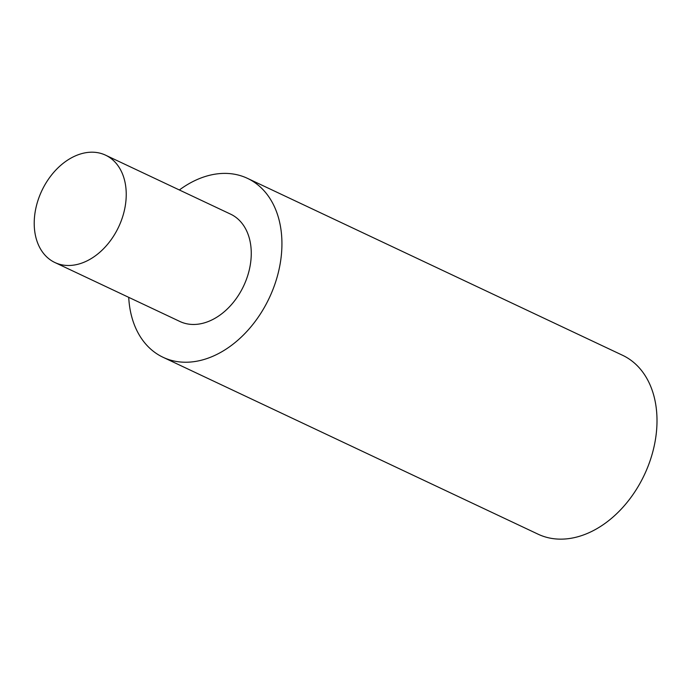 <?xml version="1.0" encoding="UTF-8"?>
<svg xmlns="http://www.w3.org/2000/svg" width="691" height="691" viewBox="0 0 691 691"><rect width="100%" height="100%" fill="white"/><g stroke="black" fill="none" stroke-linecap="round" stroke-linejoin="round"><path stroke-width="1.04" d="M54.909 262.528L179.928 321.496A59.357 42.462 -64.7 0 0 187.658 323.958A59.357 42.462 -64.7 0 0 245.892 280.745A59.357 42.462 -64.7 0 0 230.569 214.132L105.55 155.164A59.357 42.462 -64.7 0 0 97.82 152.702A59.357 42.462 -64.7 0 0 39.586 195.916A59.357 42.462 -64.7 0 0 54.909 262.528A59.357 42.462 -64.7 0 0 62.631 264.981A59.357 42.462 -64.7 0 0 120.865 221.776A59.357 42.462 -64.7 0 0 105.55 155.164M128.725 297.346A98.925 70.776 -64.7 0 0 163.05 357.282L538.125 534.203A98.925 70.776 -64.7 0 0 551.003 538.298A98.925 70.776 -64.7 0 0 648.054 466.278A98.925 70.776 -64.7 0 0 622.522 355.26L247.456 178.347A98.925 70.776 -64.7 0 0 234.569 174.244A98.925 70.776 -64.7 0 0 179.366 189.982M163.05 357.282A98.925 70.776 -64.7 0 0 175.929 361.384A98.925 70.776 -64.7 0 0 272.98 289.365A98.925 70.776 -64.7 0 0 247.456 178.347"/></g></svg>
